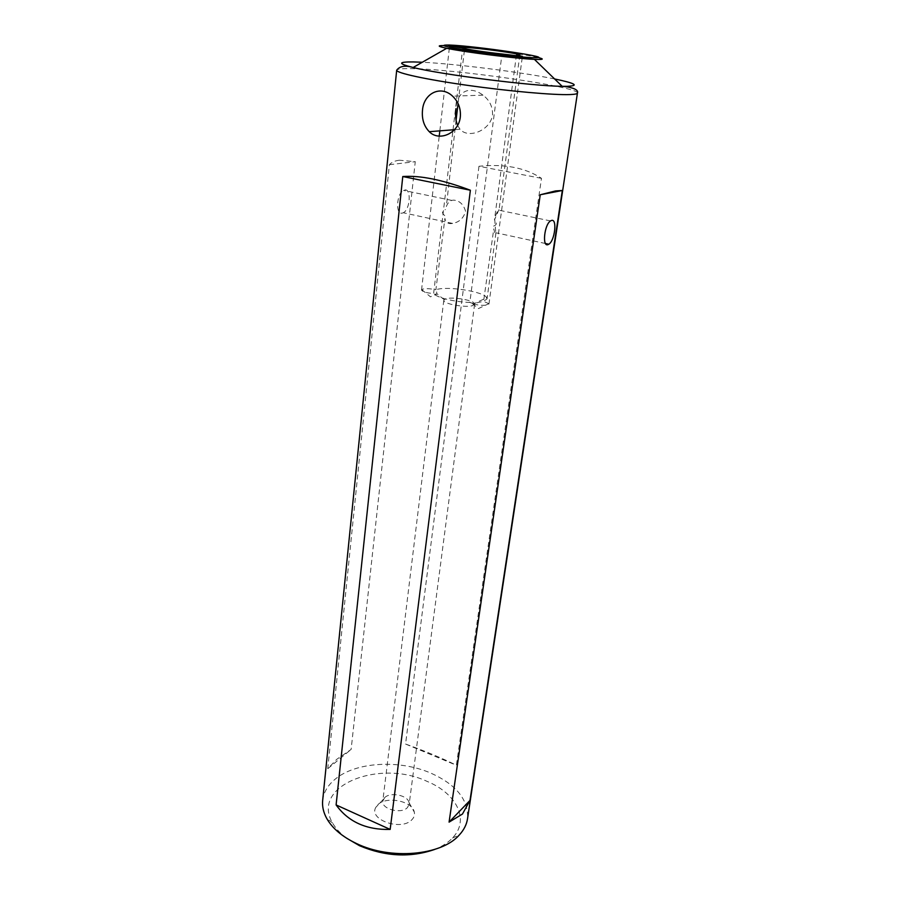 <?xml version="1.0" encoding="UTF-8"?>
<svg xmlns="http://www.w3.org/2000/svg" width="900" height="900" viewBox="0 0 900 900"><rect width="100%" height="100%" fill="white"/><g stroke="black" fill="none" stroke-linecap="round" stroke-linejoin="round"><path stroke-width="0.67" stroke-dasharray="4.5 3.38" d="M457.582 125.426L460.058 129.251C468.124 139.129 490.32 130.725 492.548 114.964C492.784 106.774 489.6 100.181 483.019 95.175C468.787 84.409 456.514 92.621 455.974 108.63M456.064 120.33L446.321 206.572C447.491 203.321 449.303 201.263 451.766 200.396L453.611 200.115C459.585 200.644 463.579 204.39 465.581 211.354C463.579 218.205 459.248 222.221 452.588 223.414L450.754 223.627C447.446 223.695 445.5 221.94 444.915 218.374L435.881 289.766C430.537 288.619 426.173 288.394 422.786 289.103L421.537 289.991C422.404 291.735 426.42 292.928 433.609 293.58L452.858 131.299M474.446 303.502L472.871 305.516C466.301 308.115 442.496 303.795 443.79 300.262L445.669 298.845C451.912 296.584 472.995 299.981 474.446 303.502L486.754 297.686C483.919 291.645 447.48 285.829 436.421 289.598L436.86 293.76L436.298 294.525L433.609 293.58C436.433 297.529 454.939 302.096 469.845 302.434L502.009 53.977M453.026 129.814L462.724 48.071M486.754 297.686L487.069 298.879L483.581 301.343L473.332 303.581L469.845 302.434C475.29 305.032 481.309 305.876 487.89 304.954L488.824 303.671L483.581 301.343L493.785 228.881C494.539 232.549 495.214 234.045 495.821 233.381L494.64 218.295C496.856 212.186 498.341 209.216 499.084 209.385L494.438 219.938L516.296 56.081M346.759 838.271C340.358 833.58 335.599 828.45 332.483 822.87C310.534 785.7 379.474 758.801 427.072 781.38C456.593 793.462 470.137 819.956 452.441 838.024C448.043 842.659 442.159 846.439 434.79 849.398M322.661 800.494C323.584 792.574 327.555 785.621 334.586 779.659C355.05 761.873 399.195 759.274 430.886 773.134C456.412 784.665 468.63 799.886 467.516 818.798M377.921 804.645C386.539 795.769 412.504 801.079 414.304 812.137C414.911 814.95 414.09 817.492 411.851 819.765C401.389 831.364 368.145 819.653 375.863 807.289L377.921 804.645M384.683 797.614C390.409 791.696 407.914 795.274 409.05 802.62L409.14 804.364L407.385 807.637C401.175 814.433 381.105 808.999 382.804 801.045L384.683 797.614M464.614 48.578L464.456 49.894M464.377 50.591L458.066 103.567M402.221 213.12L403.279 212.749C410.164 209.745 411.57 188.393 404.696 189.968L403.515 190.373C396.529 193.534 395.37 215.032 402.221 213.12M399.42 160.222C394.988 160.718 391.635 162.225 389.363 164.711L327.757 768.712L336.713 759.341L351.124 749.43L415.26 161.674L399.42 160.222M478.969 166.275L405.562 744.03C425.7 751.32 442.642 758.396 456.368 765.259L541.474 178.335C525.33 167.704 504.495 163.688 478.969 166.275L541.474 178.335M444.713 215.618C441.585 212.974 441.832 210.949 445.444 209.565M493.616 226.091C496.98 224.786 497.25 222.727 494.438 219.938M405.562 744.03L456.368 765.259M327.757 768.712L351.124 749.43M389.363 164.711L415.26 161.674M472.252 303.435L478.384 308.599L488.824 303.671M577.44 93.06C580.072 86.94 450.45 68.389 409.005 68.625C401.062 68.58 396.956 69.109 396.686 70.222M538.065 57.521C522.889 53.741 464.164 46.215 445.534 45.652L443.655 45.596M554.602 78.953C521.989 72.225 455.58 63.833 422.314 62.246M483.019 95.175L452.576 96.154M421.74 289.609L430.504 296.843L436.86 293.771M421.537 289.991L439.223 136.136M439.83 130.86L449.595 45.968M332.483 822.87L326.678 818.359M409.05 802.62L414.304 812.137M474.604 304.155L409.14 804.364M519.829 54.968L499.084 209.385M495.911 233.01L487.069 298.879M545.512 243.518L495.934 232.785M452.588 223.414L403.279 212.749M451.766 200.396L403.515 190.373M550.507 220.916L498.679 210.15M444.105 299.666L436.86 293.67M443.79 300.262L382.804 801.045M383.321 799.369L375.863 807.289M452.441 838.024L459.191 835.099M488.947 304.121L522.394 56.396M460.058 129.263L454.5 129.701"/><path stroke-width="1.35" d="M460.316 116.955C460.98 108.619 458.392 101.689 452.576 96.154C440.527 84.735 423.608 93.521 422.494 110.295C421.706 119.059 423.968 126.191 429.277 131.692C439.132 141.93 458.73 133.414 460.316 116.955M452.858 131.299L453.026 129.814M516.409 55.17L519.829 54.968C521.156 53.741 477.686 47.767 465.3 47.453L449.595 45.968L462.724 48.071C466.099 49.297 486.18 52.324 502.009 53.977L522.394 56.396L516.409 55.17L516.296 56.081M434.79 849.398C410.558 857.835 385.47 856.609 359.539 845.719L346.759 838.271M356.49 843.536C342.259 836.752 332.314 828.36 326.678 818.359C323.415 812.351 322.076 806.4 322.661 800.494L396.686 70.222C396.011 72.922 425.644 79.436 467.483 85.343C509.254 91.26 554.074 95.209 569.993 94.567C574.83 94.388 577.305 93.881 577.44 93.06L467.516 818.798C466.627 824.602 463.894 829.991 459.315 834.952L459.191 835.099C441.495 855.495 390.645 860.175 356.49 843.536M464.749 47.43L464.614 48.578M464.456 49.894L464.377 50.591M458.066 103.567L456.064 120.33M551.531 220.444C557.426 218.498 554.827 240.784 548.82 244.226L547.909 244.665C542.002 246.971 544.41 224.516 550.507 220.916L551.531 220.444M470.374 190.237L390.161 829.418C366.368 830.025 348.345 821.869 336.105 804.938L402.772 176.535C420.075 175.241 442.609 179.809 470.374 190.237L402.772 176.535M462.442 814.05L449.077 822.127L540.248 194.76L555.592 190.924L562.32 190.496L470.002 800.404L462.442 814.05M455.974 108.63C455.13 115.087 455.659 120.69 457.582 125.426M336.105 804.938L390.161 829.418M449.077 822.127L470.002 800.404M540.248 194.76L562.32 190.496M422.314 62.246L413.224 61.931C397.845 61.785 397.822 63.641 413.134 67.489C441.686 74.677 532.744 86.175 562.185 86.31L567.248 86.321C579.634 85.736 575.426 83.284 554.602 78.953M443.655 45.596C436.882 45.529 437.906 46.417 446.726 48.296C464.377 52.065 516.386 58.635 534.42 59.366L537.525 59.479C543.623 59.569 543.803 58.916 538.065 57.521M449.235 45.034C438.019 44.876 444.566 46.721 468.889 50.58C492.086 54.09 523.305 57.51 533.869 57.724C560.227 58.466 474.784 45.788 449.235 45.034M396.686 70.222C399.656 66.094 405.146 65.183 413.134 67.489L446.726 48.296L534.42 59.366L562.185 86.31L567.911 86.985C575.28 88.47 578.464 90.495 577.44 93.06M439.223 136.136L439.83 130.86M548.82 244.226L545.512 243.518M454.5 129.701L429.277 131.692"/></g></svg>
